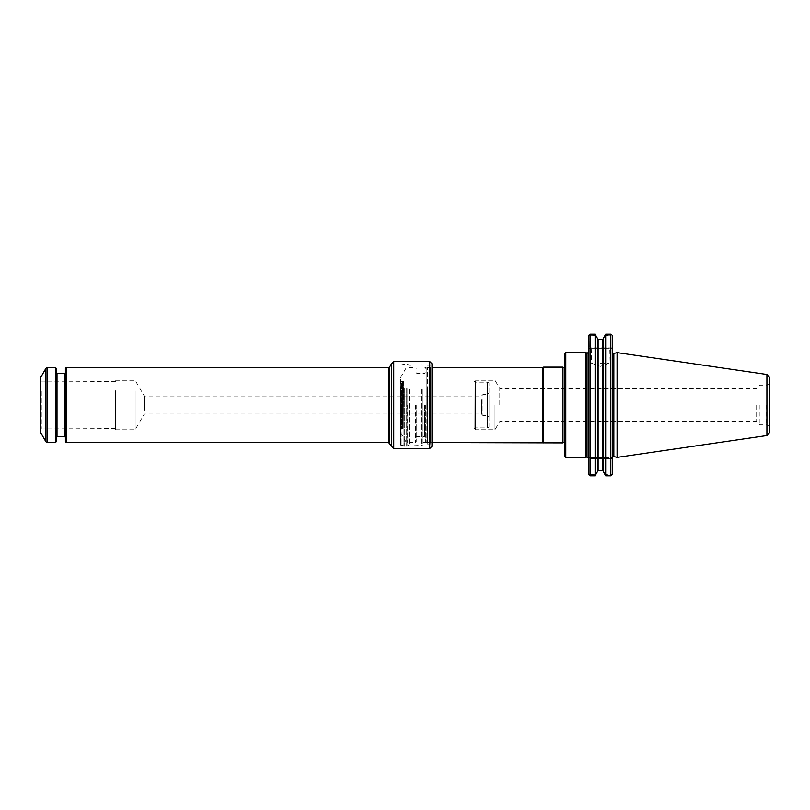 <?xml version="1.0" encoding="UTF-8"?>
<svg xmlns="http://www.w3.org/2000/svg" width="810" height="810" viewBox="0 0 810 810"><rect width="100%" height="100%" fill="white"/><g stroke="black" fill="none" stroke-linecap="round" stroke-linejoin="round"><path stroke-width="0.61" stroke-dasharray="4.05 3.04" d="M432.003 405.01L430.505 405.01L430.505 367.497L430.505 442.533L430.505 405.01L432.003 405.01L432.003 442.533L430.505 442.533M423.002 390.106L423.002 442.533L423.002 390.106M426.222 405.01L427.498 405.01L427.498 442.533L427.498 405.01L426.222 405.01L426.222 442.503L426.192 367.527L426.222 405.01L426.192 367.527L423.002 367.527M432.003 363.781L432.003 446.28M423.002 389.205L423.002 444.781L423.002 389.205M421.2 389.205L421.2 444.781L421.2 389.205M409.495 389.205L409.495 444.781L409.495 389.205M402.003 389.094L402.003 445.065L402.003 389.094M400.505 405.03L400.505 445.065L400.505 405.03M391.503 446.057L391.503 364.004L391.503 446.057M430.505 389.509L430.505 444.032L430.505 389.509M427.498 389.509L427.498 444.032L427.498 389.509M427.498 405.01L427.498 367.497L427.498 405.01M400.505 405L400.505 432.297L400.505 405M542.953 442.503L542.953 367.497M488.997 427.042L488.997 383.019L488.997 427.042L487.498 427.903L487.498 382.158L487.498 427.903L475.257 427.903L475.257 382.158L475.257 427.903L474.133 428.561L474.022 381.439L474.133 428.561L475.5 428.551L475.5 381.449L475.5 428.551M499.78 405L499.78 388.527L499.78 405M562.808 367.122L562.808 442.878M543.601 442.878L543.601 367.122M415.429 405L415.429 442.503L415.429 405M416.249 405L416.249 441.673L416.249 405M425.402 405L425.402 441.673L425.402 405M475.5 405L475.5 429.745L475.5 405M495.001 405L495.001 429.745L495.001 405M564.6 353.808L564.6 456.192M756.651 405L756.651 421.473L756.651 405M759.972 405L759.972 424.804L759.972 405M766.645 405L766.645 424.804L766.645 405M769.5 405L769.5 426.455L769.5 405M769.5 432.57L769.5 377.43M600.331 363.194L609.11 363.194L600.331 363.194M597.517 338.924L597.517 471.076L597.517 338.924L598.114 339.694L595.269 334.419M589.224 475.126L590.044 474.306L590.044 458.49L590.044 474.761L589.285 475.176L595.117 475.713L597.517 471.501L597.517 338.499M603.288 338.499L603.288 471.501L603.288 338.499M617.098 457.387L617.098 352.613M605.688 334.206L605.688 475.713L603.288 471.501M605.546 334.419L603.288 338.924M603.288 471.076L602.691 470.306L603.359 470.661L602.691 470.306L602.691 457.741M598.114 457.741L598.114 470.306L597.517 471.076M595.117 475.713L595.117 334.206M600.331 348.948L609.11 348.948L600.331 348.948M602.691 365.533L602.691 339.694L605.475 334.54M595.33 334.54L598.114 339.694L598.114 365.583M603.116 470.661L597.699 470.661M603.116 339.339L597.699 339.339M605.364 474.306L603.359 470.661L605.617 474.761L610.841 474.761L610.841 458.49L610.841 474.306L605.364 474.306L605.546 475.581M610.841 474.306L611.661 475.126M611.621 334.813L610.841 335.239L610.841 347.895L610.841 335.694L605.364 335.694M605.617 335.239L610.841 335.239M605.688 475.713L610.841 475.713L610.841 334.206L611.661 334.874L610.841 335.694M610.841 474.761L611.601 475.176L610.841 475.713M605.617 474.761L605.475 475.46M590.044 474.761L595.198 474.761M590.044 475.713L590.044 334.206L589.224 334.874L590.044 335.694L589.731 348.644L611.155 348.644L610.841 347.895L611.155 348.644L612.35 348.644L589.731 348.644L590.044 335.239L595.198 335.239M595.441 335.694L590.044 335.694M600.331 348.644L609.404 348.644L600.331 348.644M590.044 335.239L589.265 334.813M595.441 474.306L590.044 474.306M612.35 405L612.35 457.68L612.35 405M612.35 474.214L612.35 335.785M612.35 347.895L612.35 348.644L612.35 347.895L610.841 347.895L612.35 347.895M588.536 474.214L588.536 335.785M589.731 348.644L588.536 348.644L589.731 348.644M588.536 347.895L588.536 348.644L588.536 347.895L610.841 347.895L588.536 347.895M588.536 457.741L589.731 457.741L588.536 457.741L588.536 458.49L588.536 351.824L588.536 457.741M590.044 458.49L589.731 457.741L612.35 457.741L611.155 457.741L610.841 458.49L611.155 457.741L589.731 457.741L590.044 458.49L612.35 458.49L612.35 457.741L612.35 458.49L590.044 458.49M585.63 457.387L585.63 352.613M565.795 352.613L565.795 457.387M481.505 399.836L481.505 414.031L481.505 399.836M144.241 410.225L144.241 396.029L144.241 410.225M488.997 398.105L488.997 417.028L488.997 398.105M483.003 398.966L483.003 415.53L483.003 398.966M66.228 442.533L66.228 367.527M40.5 390.683L40.5 429.877L40.5 390.683M40.5 432.327L40.5 377.733M55.424 367.527L55.424 442.533M56.255 368.358L56.255 441.703M56.255 423.65L56.255 372.782L56.255 423.65M65.397 441.703L65.397 368.358M65.397 386.41L65.397 437.278L65.397 386.41M115.496 391.433L115.496 428.581L115.496 391.433M41.3 391.22L41.3 428.956L41.3 391.22M115.496 390.744L115.496 429.776L115.496 390.744M135.148 390.744L135.148 429.776L135.148 390.744M400.505 390.238L400.505 430.657L400.505 390.238M400.505 379.404L400.423 430.1L400.423 379.961L401.608 381.328L401.608 428.733L401.608 381.328L402.398 381.328L402.398 428.733L402.631 381.297L402.631 428.763L402.631 381.297L403.41 381.085L403.188 428.915L403.41 381.085L401.304 381.075L401.304 428.925L401.304 381.075L400.505 380.153M407.076 388.648L407.076 446.178L407.076 388.648M406.701 388.608L406.701 446.28L406.701 388.608M404.311 388.608L404.311 446.28L404.311 388.608M403.937 388.648L403.937 446.178L403.937 388.648M393.751 448.527L393.751 361.533M429.745 361.533L429.745 448.527M427.953 389.326L427.953 444.477L427.953 389.326M430.049 389.326L430.049 444.477L430.049 389.326M422.101 389.002L422.101 445.298L422.101 389.002M391.149 364.378L391.149 445.682M405.952 405L405.952 441.754L405.952 405M407.258 405L407.258 442.503L407.258 405M424.653 405L424.653 436.499L424.653 405M416.998 405L416.998 436.499L416.998 405M564.843 405L564.843 444.062L564.843 405M562.97 442.746L562.97 367.254M766.928 435.537L766.928 374.463M602.691 388.527L602.691 421.473M598.114 421.473L598.114 388.527M613.858 456.516L613.858 353.484M587.027 457.012L587.027 352.988M487.498 398.966L487.498 415.53L487.498 398.966M389.681 443.131L389.681 366.93M388.638 442.533L388.638 367.527M45.957 368.277L45.957 441.784M47.253 367.527L47.253 442.533M64.648 436.529L64.648 373.531M57.004 373.531L57.004 436.529M423.002 442.533L427.498 442.533M400.505 445.065L406.701 446.28L409.495 444.781L422.101 445.298L423.002 444.781M400.505 364.996L406.701 363.781L409.495 365.28L422.101 364.763L423.002 365.28M430.505 444.032L427.498 444.032M430.505 366.029L427.498 366.029M425.402 441.673L426.222 442.503L432.003 442.503M427.498 367.497L430.505 367.497M475.5 381.449L474.022 381.439L475.257 382.158L487.498 382.158L488.997 383.019M769.5 383.545L766.645 385.195L759.972 385.195L756.651 388.527L499.78 388.527L495.001 380.255L475.5 380.255M769.5 426.455L766.645 424.804L759.972 424.804L756.651 421.473L499.78 421.473L495.001 429.745L475.5 429.745M400.505 432.297L405.952 441.754L407.258 442.503L415.429 442.503L416.249 441.673M400.505 377.703L405.952 368.246L407.258 367.497L415.429 367.497L416.249 368.327M416.249 437.248L416.998 436.499L424.653 436.499L425.402 437.248M416.249 372.752L416.998 373.501L424.653 373.501L425.402 372.752M425.402 368.327L426.192 367.527M564.6 367.092L564.6 365.168M564.6 442.908L564.6 444.832M564.904 405L564.904 443.698L564.904 405M591.26 348.644L591.553 363.194L600.331 366.393L609.11 363.194L609.404 348.644M115.496 429.776L135.148 429.776L144.241 414.031L481.505 414.031L483.003 415.53L487.498 415.53L488.997 417.028M115.496 380.285L135.148 380.285L144.241 396.029L481.505 396.029L483.003 394.531L487.498 394.531L488.997 393.032M115.496 381.48L41.3 381.105L40.5 380.184M115.496 428.581L41.3 428.956L40.5 429.877M400.505 430.657L400.413 380.133L400.413 429.928L401.608 428.733L403.188 428.915L401.304 428.925L400.505 429.847"/><path stroke-width="1.21" d="M432.003 405.01L432.003 442.533L562.808 442.878L562.808 367.122L543.601 367.122L543.601 442.878M432.003 446.28L432.003 363.781L429.745 361.533L429.745 448.527L432.003 446.28M391.503 364.004L391.503 446.057M432.003 367.497L542.953 367.497L542.953 442.503M766.928 374.463L769.5 377.43L769.5 432.57L766.928 435.537L617.098 457.387L617.098 352.613L766.928 374.463L766.928 435.537M597.517 338.499L597.517 471.501L595.117 475.794L595.117 334.287L597.517 338.499L595.117 334.206L590.044 334.206M597.517 471.076L598.114 470.306L598.114 339.694L597.517 338.924M602.691 339.694L602.691 470.306L603.288 471.076L603.288 338.924L602.691 339.694L603.288 338.499L603.288 471.501L605.688 475.794L610.841 475.794L612.35 474.214L611.601 475.176M610.841 334.206L605.688 334.206L603.288 338.499L605.688 334.287L605.688 475.794M597.699 470.661L603.116 470.661M597.699 339.339L603.116 339.339M605.688 334.287L610.841 334.287L610.841 475.794M611.661 334.874L610.841 334.287M589.285 475.176L588.536 474.214L588.536 335.785L590.044 334.287L595.117 334.287M590.044 334.287L590.044 475.794L595.117 475.794M590.044 475.794L588.536 474.214M612.35 335.785L612.35 474.214M589.224 334.874L588.536 335.785M587.027 457.012L587.027 352.988L585.63 352.613L585.63 457.387L587.027 457.012L588.455 457.741M565.795 352.613L564.6 353.808L564.6 456.192L565.795 457.387L565.795 352.613L585.63 352.613M66.228 442.533L65.397 441.703L65.397 368.358L66.228 367.527L66.228 442.533L388.638 442.533L391.149 445.682M40.5 389.266L40.5 432.327L45.957 441.784L45.957 368.277L40.5 377.733L40.5 389.266M45.957 441.784L47.253 442.533L55.424 442.533L55.424 367.527L47.253 367.527L45.957 368.277M55.424 442.533L56.255 441.703L56.255 368.358L55.424 367.527M429.745 361.533L393.751 361.533L393.751 448.527L429.745 448.527M564.904 366.302C564.519 367.294 563.871 367.608 562.97 367.254L562.97 442.746C563.871 442.392 564.519 442.705 564.904 443.698M602.691 365.533L602.691 388.527M602.691 421.473L602.691 457.741M598.114 457.741L598.114 421.473M598.114 388.527L598.114 365.583M617.098 352.613L613.858 353.484L613.858 456.516L617.098 457.387M66.228 367.527L388.638 367.527L389.681 366.93L389.681 443.131M388.638 367.527L388.638 442.533M47.253 442.533L47.253 367.527M64.648 436.529L57.004 436.529L57.004 373.531L64.648 373.531L64.648 436.529L65.397 437.278M393.751 448.527L391.503 446.28M393.751 361.533L391.503 363.781M542.953 367.497L543.601 367.122M613.858 456.516C613.524 456.06 613.018 456.445 612.35 457.68M613.858 353.484C613.524 353.94 613.018 353.555 612.35 352.32M587.027 352.988C587.29 353.474 587.787 353.089 588.536 351.824M565.795 457.387L585.63 457.387M389.681 366.93L391.149 364.378M57.004 373.531L56.255 372.782M57.004 436.529L56.255 437.278M64.648 373.531L65.397 372.782"/></g></svg>
